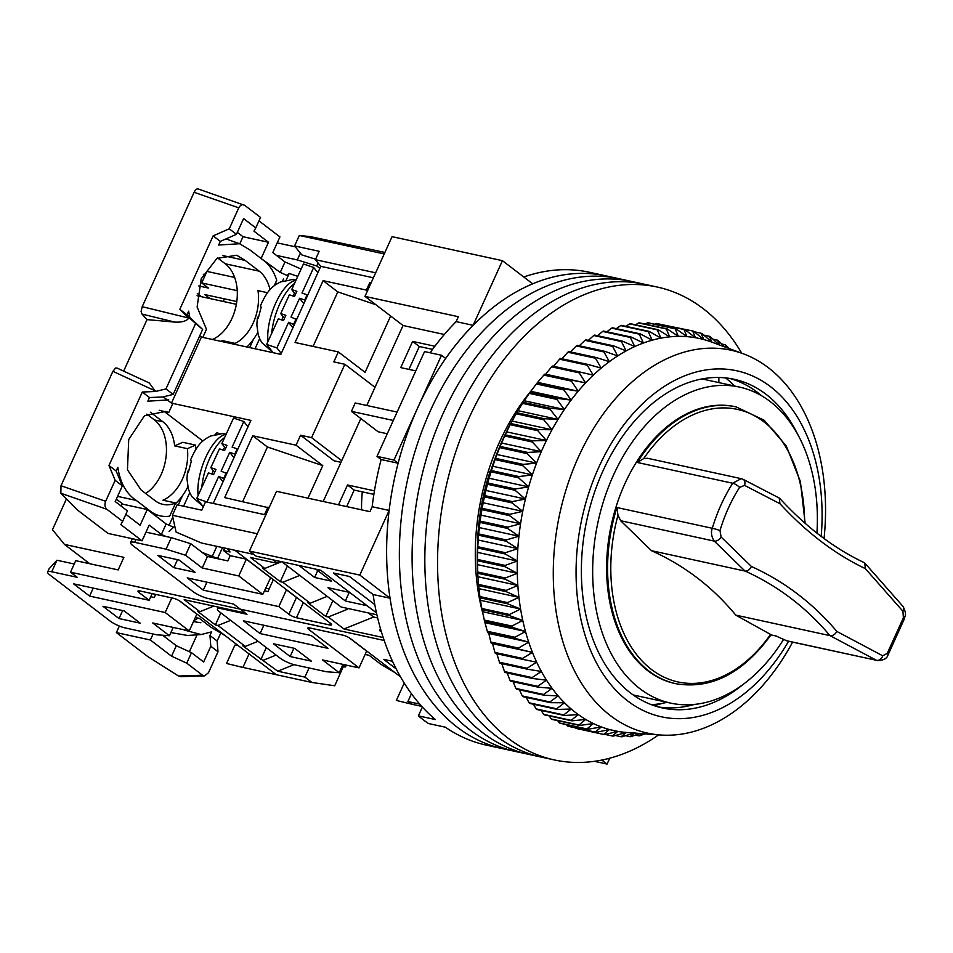 <?xml version="1.0" encoding="UTF-8"?>
<svg xmlns="http://www.w3.org/2000/svg" width="953" height="953" viewBox="0 0 953 953"><rect width="100%" height="100%" fill="white"/><g stroke="black" fill="none" stroke-linecap="round" stroke-linejoin="round"><path stroke-width="1.43" d="M770.334 634.746L770.56 634.424A139.483 94.418 -77.7 0 1 651.53 669.506A139.483 94.418 -77.7 0 1 617.985 515.239L616.901 507.52A141.652 95.884 -77.7 0 0 648.957 671.067A141.652 95.884 -77.7 0 0 675.88 683.718L674.891 683.504A141.652 95.884 -77.7 0 1 647.98 670.852A141.652 95.884 -77.7 0 1 617.056 503.756A141.652 95.884 -77.7 0 1 735.156 406.681L736.145 406.895A141.652 95.884 -77.7 0 0 637.331 462.479L643.68 458.596A139.483 94.418 -77.7 0 1 747.545 412.494A139.483 94.418 -77.7 0 1 804.606 522.84M816.924 533.108A161.724 109.464 102.3 0 0 770.155 401.511A161.724 109.464 102.3 0 0 739.421 387.073L704.088 379.377A161.724 109.464 102.3 0 0 701.944 378.949M739.421 387.073A161.724 109.464 102.3 0 0 604.583 497.907A161.724 109.464 102.3 0 0 639.892 688.674A161.724 109.464 102.3 0 0 670.626 703.111A161.724 109.464 102.3 0 0 783.592 639.392M508.866 427.111L507.127 426.73M249.436 551.06L359.817 575.088L389.134 510.439L372.158 506.746L369.931 511.654L276.537 491.319L249.436 551.06L256.119 556.171L320.649 570.216L376.495 612.898M323.222 501.481L360.842 418.546M366.774 405.478L403.048 325.497L364.963 296.383L392.064 236.654L502.434 260.681L532.679 283.803A241.991 163.797 102.3 0 1 606.227 275.929A241.991 163.797 102.3 0 0 404.465 441.763A241.991 163.797 102.3 0 0 457.285 727.222A241.991 163.797 102.3 0 0 503.279 748.82A241.991 163.797 102.3 0 1 390.063 598.21L359.817 575.088M361.556 509.831A119.22 80.695 -77.7 0 1 362.295 491.855M609.717 758.219L607.061 764.068L594.446 761.328M364.963 296.383L458.357 316.718L456.13 321.626L473.105 325.318L502.434 260.681M444.324 334.491L403.048 325.497M434.866 346.249L412.625 341.4L400.748 367.608L415.782 370.884M374.446 490.855L347.5 484.982L338.506 504.816M393.291 420.464L351.431 411.351L378.162 431.78L387.263 433.758M346.701 506.591L354.182 490.092L373.874 494.381M408.932 369.395L419.308 346.511L432.519 349.394M381.129 630.874L379.497 630.517L381.474 632.03M607.061 764.068L601.819 760.065M374.803 604.643L333.383 572.991L349.513 576.494L373.076 594.517L390.063 598.21M473.105 325.318A241.991 163.797 102.3 0 0 445.67 358.423L441.525 355.266L393.982 460.073L398.128 463.229A241.991 163.797 102.3 0 0 389.134 510.439M456.13 321.626A241.991 163.797 102.3 0 0 430.065 352.777M441.525 355.266L424.55 351.574L377.007 456.368L381.14 459.537A241.991 163.797 102.3 0 0 372.158 506.746M412.625 341.4L419.308 346.511M347.5 484.982L354.182 490.092M397.103 412.077L355.231 402.964L351.431 411.351M398.128 463.229L381.14 459.537M380.426 628.468L379.497 630.517M633.149 694.916A161.724 109.464 102.3 0 0 635.282 695.416L670.626 703.111M741.744 353.229A241.991 163.797 102.3 0 0 703.147 308.617A241.991 163.797 102.3 0 0 657.165 287.02L589.24 272.224A241.991 163.797 102.3 0 0 523.781 277.001M373.076 594.517A241.991 163.797 102.3 0 0 435.366 719.551L418.379 715.858A241.991 163.797 -77.7 0 0 428.409 723.518L445.385 727.21A241.991 163.797 102.3 0 0 486.292 745.127L516.014 751.595A241.991 163.797 102.3 0 1 470.02 729.998A241.991 163.797 102.3 0 0 516.014 751.595L528.748 754.371A241.991 163.797 102.3 0 1 482.766 732.762A241.991 163.797 102.3 0 0 528.748 754.371L541.483 757.147A241.991 163.797 102.3 0 1 495.5 735.537A241.991 163.797 102.3 0 0 541.483 757.147L554.217 759.91A241.991 163.797 102.3 0 0 658.666 734.858M422.37 707.055L418.379 715.858M377.007 456.368L393.982 460.073M508.759 423.763L510.439 424.121M477.513 544.663A172.338 116.659 -77.7 0 1 490.104 471.521L488.341 471.127M718.884 382.606L718.848 377.483M651.364 704.672A170.289 115.265 102.3 0 0 667.005 702.313M376.911 614.78L341.067 606.978L281.945 561.793M315.896 569.179L331.584 581.175L314.609 577.47L298.92 565.486M367.072 605.703L345.343 600.974L327.975 587.691L349.703 592.421M314.609 577.47L317.73 570.585M349.274 592.325L345.343 600.974M618.962 278.693A241.991 163.797 102.3 0 0 417.2 444.539A241.991 163.797 102.3 0 0 470.02 729.998A241.991 163.797 102.3 0 1 417.2 444.539A241.991 163.797 102.3 0 1 618.962 278.693M631.696 281.469A241.991 163.797 102.3 0 0 429.934 447.314A241.991 163.797 102.3 0 0 482.766 732.762A241.991 163.797 102.3 0 1 429.934 447.314A241.991 163.797 102.3 0 1 631.696 281.469M644.431 284.244A241.991 163.797 102.3 0 0 442.668 450.09A241.991 163.797 102.3 0 0 495.5 735.537A241.991 163.797 102.3 0 1 442.668 450.09A241.991 163.797 102.3 0 1 644.431 284.244M657.165 287.02A241.991 163.797 102.3 0 0 455.403 452.854A241.991 163.797 102.3 0 0 508.235 738.313A241.991 163.797 102.3 0 0 554.217 759.91M483.636 616.281A187.693 127.047 -77.7 0 1 533.668 387.835M792.598 642.143A195.949 132.634 -77.7 0 1 755.252 693.427A195.949 132.634 -77.7 0 1 660.262 734.977A195.949 132.634 -77.7 0 1 554.694 600.616A195.949 132.634 -77.7 0 1 623.572 389.956A195.949 132.634 -77.7 0 1 743.257 353.777A195.949 132.634 -77.7 0 1 824.047 538.528M640.082 733.476L630.898 736.657A206.575 139.829 -77.7 0 1 629.993 736.705L634.901 732.75L621.999 736.788A206.575 139.829 -77.7 0 1 621.094 736.752L626.3 732.452L613.196 736.109A206.575 139.829 -77.7 0 1 612.303 735.99L617.806 731.392L604.524 734.62A206.575 139.829 -77.7 0 1 603.654 734.429L609.479 729.545L596.042 732.345A206.575 139.829 -77.7 0 1 595.184 732.071L601.331 726.925L587.763 729.283A206.575 139.829 -77.7 0 1 586.929 728.926L593.409 723.553L579.71 725.447A206.575 139.829 -77.7 0 1 578.912 725.007L585.726 719.432L571.943 720.849A206.575 139.829 -77.7 0 1 571.169 720.337L578.328 714.583L564.474 715.5A206.575 139.829 -77.7 0 1 563.735 714.917L571.24 709.032L557.338 709.437A206.575 139.829 -77.7 0 1 556.635 708.782L564.498 702.778L550.56 702.683A206.575 139.829 -77.7 0 1 549.893 701.956L558.101 695.869L544.175 695.249A206.575 139.829 -77.7 0 1 543.555 694.451L552.109 688.316L538.195 687.173A206.575 139.829 -77.7 0 1 537.611 686.327L546.522 680.168L532.656 678.5A206.575 139.829 -77.7 0 1 532.119 677.583L541.364 671.436L527.581 669.244A206.575 139.829 -77.7 0 1 527.08 668.267L536.67 662.156L522.971 659.44A206.575 139.829 -77.7 0 1 522.53 658.416L532.441 652.388L518.861 649.148A206.575 139.829 -77.7 0 1 518.468 648.076L528.712 642.143L515.263 638.403A206.575 139.829 -77.7 0 1 514.93 637.283L525.484 631.482L512.19 627.229A206.575 139.829 -77.7 0 1 511.904 626.073L522.768 620.439L509.652 615.686A206.575 139.829 -77.7 0 1 509.426 614.494L520.588 609.05L507.675 603.809A206.575 139.829 -77.7 0 1 507.496 602.594L518.944 597.376L506.246 591.67A206.575 139.829 -77.7 0 1 506.126 590.419L517.836 585.452L505.376 579.281A206.575 139.829 -77.7 0 1 505.316 578.018L517.288 573.313L505.066 566.713A206.575 139.829 -77.7 0 1 505.066 565.427L517.276 561.043L505.34 554.015A206.575 139.829 -77.7 0 1 505.388 552.716L517.824 548.654L506.162 541.233A206.575 139.829 -77.7 0 1 506.281 539.934L518.92 536.205L507.556 528.415A206.575 139.829 -77.7 0 1 507.723 527.116L520.552 523.769L509.51 515.621A206.575 139.829 -77.7 0 1 509.736 514.322L522.732 511.356L511.999 502.886A206.575 139.829 -77.7 0 1 512.285 501.6L525.425 499.038L515.037 490.271A206.575 139.829 -77.7 0 1 515.37 488.996L528.653 486.876L518.599 477.822A206.575 139.829 -77.7 0 1 518.992 476.571L532.37 474.88L522.673 465.6A206.575 139.829 -77.7 0 1 523.114 464.373L536.587 463.134L527.247 453.64A206.575 139.829 -77.7 0 1 527.736 452.437L541.28 451.662L532.298 441.989A206.575 139.829 -77.7 0 1 532.846 440.822L546.426 440.524L537.814 430.696A206.575 139.829 -77.7 0 1 538.397 429.565L552.001 429.755L543.758 419.796A206.575 139.829 -77.7 0 1 544.389 418.724L557.993 419.403L550.119 409.361A206.575 139.829 -77.7 0 1 550.786 408.325L564.379 409.504L556.874 399.402A206.575 139.829 -77.7 0 1 557.576 398.414L571.121 400.093L563.985 389.968A206.575 139.829 -77.7 0 1 564.724 389.038L578.197 391.218L571.431 381.105A206.575 139.829 -77.7 0 1 572.205 380.235L585.595 382.903L579.186 372.837A206.575 139.829 -77.7 0 1 579.984 372.027L593.266 375.184L587.203 365.202A206.575 139.829 -77.7 0 1 588.037 364.463L601.188 368.108L595.47 358.233A206.575 139.829 -77.7 0 1 596.328 357.554L609.336 361.675L603.952 351.943A206.575 139.829 -77.7 0 1 604.821 351.347L617.663 355.934L612.6 346.368A206.575 139.829 -77.7 0 1 613.494 345.844L626.145 350.895L621.392 341.531A206.575 139.829 -77.7 0 1 622.297 341.079L634.746 346.57L630.302 337.457A206.575 139.829 -77.7 0 1 631.208 337.076L643.43 342.997L639.272 334.146A206.575 139.829 -77.7 0 1 640.19 333.848L652.174 340.185L648.278 331.62A206.575 139.829 -77.7 0 1 649.196 331.406L660.929 338.136L657.296 329.881A206.575 139.829 -77.7 0 1 658.213 329.75L669.673 336.862L666.278 328.952A206.575 139.829 -77.7 0 1 667.183 328.904L678.357 336.361L675.177 328.821A206.575 139.829 -77.7 0 1 676.082 328.856L686.97 336.647L683.98 329.5A206.575 139.829 -77.7 0 1 684.873 329.619L695.452 337.719L692.652 330.977A206.575 139.829 -77.7 0 1 693.522 331.179L703.779 339.566L701.134 333.264A206.575 139.829 -77.7 0 1 701.992 333.538L711.927 342.175A200.678 135.826 102.3 0 0 711.772 342.115A200.678 135.826 102.3 0 0 703.779 339.566A200.678 135.826 102.3 0 0 695.452 337.719A200.678 135.826 102.3 0 0 686.97 336.647A200.678 135.826 102.3 0 0 678.357 336.361A200.678 135.826 102.3 0 0 669.673 336.862A200.678 135.826 102.3 0 0 660.929 338.136A200.678 135.826 102.3 0 0 652.174 340.185A200.678 135.826 102.3 0 0 643.43 342.997A200.678 135.826 102.3 0 0 634.746 346.57A200.678 135.826 102.3 0 0 626.145 350.895A200.678 135.826 102.3 0 0 617.663 355.934A200.678 135.826 102.3 0 0 609.336 361.675A200.678 135.826 102.3 0 0 601.188 368.108A200.678 135.826 102.3 0 0 593.266 375.184A200.678 135.826 102.3 0 0 589.204 379.163A200.678 135.826 102.3 0 0 585.595 382.903A200.678 135.826 102.3 0 0 578.197 391.218A200.678 135.826 102.3 0 0 571.121 400.093A200.678 135.826 102.3 0 0 564.379 409.504A200.678 135.826 102.3 0 0 557.993 419.403A200.678 135.826 102.3 0 0 552.001 429.755A200.678 135.826 102.3 0 0 546.426 440.524A200.678 135.826 102.3 0 0 541.28 451.662A200.678 135.826 102.3 0 0 536.587 463.134A200.678 135.826 102.3 0 0 532.37 474.88A200.678 135.826 102.3 0 0 528.653 486.876A200.678 135.826 102.3 0 0 525.425 499.038A200.678 135.826 102.3 0 0 522.732 511.356A200.678 135.826 102.3 0 0 520.552 523.769A200.678 135.826 102.3 0 0 518.92 536.205A200.678 135.826 102.3 0 0 517.824 548.654A200.678 135.826 102.3 0 0 517.276 561.043A200.678 135.826 102.3 0 0 517.288 573.313A200.678 135.826 102.3 0 0 517.836 585.452A200.678 135.826 102.3 0 0 518.944 597.376A200.678 135.826 102.3 0 0 520.588 609.05A200.678 135.826 102.3 0 0 522.768 620.439A200.678 135.826 102.3 0 0 525.484 631.482A200.678 135.826 102.3 0 0 528.712 642.143A200.678 135.826 102.3 0 0 532.441 652.388A200.678 135.826 102.3 0 0 534.597 657.582A200.678 135.826 102.3 0 0 536.67 662.156A200.678 135.826 102.3 0 0 541.364 671.436A200.678 135.826 102.3 0 0 546.522 680.168A200.678 135.826 102.3 0 0 552.109 688.316A200.678 135.826 102.3 0 0 558.101 695.869A200.678 135.826 102.3 0 0 564.498 702.778A200.678 135.826 102.3 0 0 571.24 709.032A200.678 135.826 102.3 0 0 578.328 714.583A200.678 135.826 102.3 0 0 585.726 719.432A200.678 135.826 102.3 0 0 593.409 723.553A200.678 135.826 102.3 0 0 601.331 726.925A200.678 135.826 102.3 0 0 609.479 729.545A200.678 135.826 102.3 0 0 617.806 731.392A200.678 135.826 102.3 0 0 626.3 732.452A200.678 135.826 102.3 0 0 626.776 732.5L660.262 734.977M788.584 641.262A177.067 119.852 -77.7 0 1 758.576 680.907A177.067 119.852 -77.7 0 1 591.408 652.34A177.067 119.852 -77.7 0 1 639.594 406.681A177.067 119.852 -77.7 0 1 767.963 384.786A177.067 119.852 -77.7 0 1 821.176 536.384M797.78 434.532A168.216 113.86 102.3 0 0 734.013 379.246A168.216 113.86 102.3 0 0 641.714 413.352A168.216 113.86 102.3 0 0 581.914 586.595A168.216 113.86 102.3 0 0 662.454 707.972A168.216 113.86 102.3 0 0 743.423 684.194M579.984 372.027L552.371 366.023A206.575 139.829 102.3 0 0 551.561 366.822L545.688 374.219L544.592 374.231A206.575 139.829 102.3 0 0 543.818 375.089L537.111 383.035A206.575 139.829 102.3 0 0 536.372 383.964L529.963 392.41A206.575 139.829 102.3 0 0 529.26 393.386L523.173 402.309A206.575 139.829 102.3 0 0 522.506 403.345L516.776 412.709A206.575 139.829 102.3 0 0 516.145 413.793L510.772 423.513A197.128 133.432 102.3 0 0 477.81 574.909L478.513 584.403A206.575 139.829 102.3 0 0 478.62 585.654L479.883 596.578A206.575 139.829 102.3 0 0 480.05 597.805L481.813 608.479A206.575 139.829 102.3 0 0 482.039 609.67L484.291 620.058A206.575 139.829 102.3 0 0 484.577 621.213L487.305 631.267A206.575 139.829 102.3 0 0 487.65 632.387L488.806 633.459L490.855 642.06A206.575 139.829 102.3 0 0 491.248 643.144L492.546 643.704L494.917 652.412A206.575 139.829 102.3 0 0 495.357 653.436L522.971 659.44M575.588 727.901L576.041 728.414A206.575 139.829 102.3 0 0 576.91 728.616L604.524 734.62M566.451 724.649L567.571 726.055A206.575 139.829 102.3 0 0 568.417 726.341L596.042 732.345M557.66 720.647L559.316 722.922A206.575 139.829 102.3 0 0 560.138 723.267L587.763 729.283M549.226 715.894L551.299 719.003A206.575 139.829 102.3 0 0 552.097 719.432L579.71 725.447M541.173 710.426L543.555 714.321A206.575 139.829 102.3 0 0 544.33 714.833L571.943 720.849M533.513 704.255L536.122 708.901A206.575 139.829 102.3 0 0 536.861 709.485L564.474 715.5M526.259 697.382L529.022 702.766A206.575 139.829 102.3 0 0 529.725 703.421L557.338 709.437M519.445 689.865L522.28 695.94A206.575 139.829 102.3 0 0 522.947 696.667L550.56 702.683M513.071 681.705L515.93 688.447A206.575 139.829 102.3 0 0 516.562 689.233L544.175 695.249M507.175 672.949L509.998 680.311A206.575 139.829 102.3 0 0 510.582 681.169L538.195 687.173M501.457 662.74L504.506 671.567A206.575 139.829 102.3 0 0 505.042 672.484L532.656 678.5M527.581 669.244L499.956 663.228A206.575 139.829 -77.7 0 1 499.467 662.252L527.08 668.267M496.763 653.472L499.467 662.252M552.001 429.755L512.095 421.071L510.784 423.549A206.575 139.829 102.3 0 0 510.2 424.681L505.221 434.806A206.575 139.829 102.3 0 0 504.685 435.974L500.122 446.421A206.575 139.829 102.3 0 0 499.634 447.624L495.5 458.357A206.575 139.829 102.3 0 0 495.06 459.584L491.379 470.556A206.575 139.829 102.3 0 0 490.986 471.818L487.757 482.992A206.575 139.829 102.3 0 0 487.424 484.255L484.672 495.584A206.575 139.829 102.3 0 0 484.386 496.87L482.111 508.306A206.575 139.829 102.3 0 0 481.884 509.605L480.109 521.1A206.575 139.829 102.3 0 0 479.943 522.399L478.668 533.918A206.575 139.829 102.3 0 0 478.549 535.217L477.775 546.712A206.575 139.829 102.3 0 0 477.715 547.999L477.453 559.423A206.575 139.829 102.3 0 0 477.453 560.709L477.703 572.003A206.575 139.829 102.3 0 0 477.751 573.265L477.941 576.756L517.836 585.452M761.638 395.781A168.216 113.86 102.3 0 0 761.268 395.471A168.216 113.86 102.3 0 0 729.748 378.448M685.588 706.507A177.067 119.852 102.3 0 0 689.924 704.743M658.237 706.923A168.216 113.86 102.3 0 0 693.975 704.553A168.216 113.86 102.3 0 0 694.451 704.41M757.659 393.613A177.067 119.852 102.3 0 0 754.454 390.194M734.513 386.001A177.067 119.852 102.3 0 0 725.602 377.9M711.927 342.175L709.425 336.326A206.575 139.829 -77.7 0 1 710.247 336.683L719.86 345.546L717.466 340.161A206.575 139.829 -77.7 0 1 718.264 340.59L724.745 346.928M726.591 347.607L725.233 344.76A206.575 139.829 -77.7 0 1 726.007 345.272L729.224 348.584M644.883 733.834L639.88 735.728A206.575 139.829 -77.7 0 1 638.963 735.859L641.869 733.607M522.53 658.416L494.917 652.412M588.037 364.463L560.424 358.447A206.575 139.829 102.3 0 0 559.59 359.186L553.359 366.5M596.328 357.554L568.715 351.55A206.575 139.829 102.3 0 0 567.857 352.217L561.281 359.412M604.821 351.347L577.208 345.331A206.575 139.829 102.3 0 0 576.339 345.927L570.454 351.919M613.494 345.844L585.869 339.828A206.575 139.829 102.3 0 0 584.987 340.352L579.281 345.784M622.297 341.079L594.684 335.075A206.575 139.829 102.3 0 0 593.779 335.516L588.299 340.364M631.208 337.076L603.594 331.072A206.575 139.829 102.3 0 0 602.677 331.441L597.495 335.682M640.19 333.848L612.576 327.832A206.575 139.829 102.3 0 0 611.659 328.13L606.847 331.775M649.196 331.406L621.582 325.39A206.575 139.829 102.3 0 0 620.665 325.604L616.305 328.654M658.213 329.75L630.6 323.734A206.575 139.829 102.3 0 0 629.683 323.865L625.859 326.319M667.183 328.904L639.57 322.888A206.575 139.829 102.3 0 0 638.653 322.936L635.472 324.806M676.082 328.856L648.469 322.841A206.575 139.829 102.3 0 0 647.563 322.817L645.133 324.103M684.873 329.619L657.26 323.603A206.575 139.829 102.3 0 0 656.367 323.484L654.818 324.223M692.652 330.977L664.527 325.187M532.441 652.388L492.546 643.704M518.861 649.148L491.248 643.144M654.235 705.708A177.067 119.852 102.3 0 0 661.99 703.385M518.468 648.076L490.855 642.06M504.506 671.567L532.119 677.583M528.712 642.143L488.806 633.459M515.263 638.403L487.65 632.387M514.93 637.283L487.305 631.267M509.998 680.311L537.611 686.327M525.484 631.482L485.577 622.797M512.19 627.229L484.577 621.213M511.904 626.073L484.291 620.058M515.93 688.447L543.555 694.451M522.768 620.439L482.873 611.755M509.652 615.686L482.039 609.67M509.426 614.494L481.813 608.479M522.28 695.94L549.893 701.956M520.588 609.05L480.681 600.366M507.675 603.809L480.05 597.805M507.496 602.594L479.883 596.578M529.022 702.766L556.635 708.782M518.944 597.376L479.037 588.692M506.246 591.67L478.62 585.654M506.126 590.419L478.513 584.403M536.122 708.901L563.735 714.917M505.376 579.281L477.751 573.265M505.316 578.018L477.703 572.003M543.555 714.321L571.169 720.337M517.288 573.313L477.382 564.629M505.066 566.713L477.453 560.709M505.066 565.427L477.453 559.423M551.299 719.003L578.912 725.007M517.276 561.043L477.382 552.347M505.34 554.015L477.715 547.999M505.388 552.716L477.775 546.712M559.316 722.922L586.929 728.926M517.824 548.654L477.918 539.97M506.162 541.233L478.549 535.217M506.281 539.934L478.668 533.918M567.571 726.055L595.184 732.071M518.92 536.205L479.014 527.521M507.556 528.415L479.943 522.399M507.723 527.116L480.109 521.1M576.041 728.414L603.654 734.429M520.552 523.769L480.646 515.073M509.51 515.621L481.884 509.605M609.455 729.569L617.806 731.392M509.736 514.322L482.111 508.306M605.238 734.453L612.303 735.99M522.732 511.356L482.826 502.672M511.999 502.886L484.386 496.87M512.285 501.6L484.672 495.584M615.376 735.502L621.094 736.752M525.425 499.038L485.53 490.354M515.037 490.271L487.424 484.255M515.37 488.996L487.757 482.992M625.442 735.716L629.993 736.705M528.653 486.876L488.746 478.18M518.599 477.822L490.986 471.818M518.992 476.571L491.379 470.556M635.448 735.097L638.963 735.859M532.37 474.88L492.475 466.196M522.673 465.6L495.06 459.584M523.114 464.373L495.5 458.357M647.004 733.989L647.98 734.203M536.587 463.134L496.68 454.45M527.247 453.64L499.634 447.624M527.736 452.437L500.122 446.421M541.28 451.662L501.373 442.978M532.298 441.989L504.685 435.974M532.846 440.822L505.221 434.806M546.426 440.524L506.519 431.84M537.814 430.696L510.2 424.681M538.397 429.565L510.784 423.549M543.758 419.796L516.145 413.793M544.389 418.724L516.776 412.709M557.993 419.403L518.087 410.719M550.119 409.361L522.506 403.345M550.786 408.325L523.173 402.309M564.379 409.504L524.472 400.808M556.874 399.402L529.26 393.386M557.576 398.414L529.963 392.41M571.121 400.093L531.214 391.409M563.985 389.968L536.372 383.964M564.724 389.038L537.111 383.035M578.197 391.218L538.302 382.522M571.431 381.105L543.818 375.089M572.205 380.235L544.592 374.231M585.595 382.903L545.688 374.219M579.186 372.837L551.561 366.822M587.203 365.202L559.59 359.186M595.47 358.233L567.857 352.217M603.952 351.943L576.339 345.927M612.6 346.368L584.987 340.352M621.392 341.531L593.779 335.516M630.302 337.457L602.677 331.441M639.272 334.146L611.659 328.13M648.278 331.62L620.665 325.604M657.296 329.881L629.683 323.865M666.278 328.952L638.653 322.936M675.177 328.821L647.563 322.817M683.98 329.5L656.367 323.484M701.134 333.264L694.237 331.751M709.425 336.326L703.802 335.099M717.466 340.161L712.975 339.185M725.233 344.76L721.766 344.009M269.127 588.954L265.601 588.192L269.127 588.954M384.214 640.487L240.311 609.17L384.214 640.487M309.665 627.92L308.915 629.576L359.031 667.886L322.531 659.941L339.232 672.711L326.438 671.746L295.025 664.908A11.805 2.633 24.4 0 1 279.86 657.951L219.714 611.993A11.805 2.633 24.4 0 1 217.451 608.955A11.805 2.633 24.4 0 1 221.525 608.729L246.994 614.268L233.628 604.059L208.159 598.508A11.805 2.633 24.4 0 1 192.982 591.563L132.836 545.592A11.805 2.633 24.4 0 1 130.585 542.555A11.805 2.633 24.4 0 1 134.647 542.328L166.06 549.166L185.537 555.242L202.239 568L238.75 575.946L262.802 594.338L187.241 577.887L203.287 590.145L278.848 606.596L288.866 614.256A5.897 1.31 24.4 0 0 296.454 617.735L329.571 624.942A5.897 1.31 24.4 0 0 331.596 624.823A5.897 1.31 24.4 0 0 330.477 623.31L234.95 550.31L201.405 542.984L253.784 554.384M308.915 629.576A5.897 1.31 24.4 0 1 307.783 628.063A5.897 1.31 24.4 0 1 309.82 627.956L342.937 635.163A5.897 1.31 24.4 0 1 350.513 638.641L400.51 676.844M421.75 706.376L412.578 704.386L407.896 701.539L419.749 704.112M392.517 661.299L383.737 659.381L396.234 668.935M294.68 648.397L273.451 643.775L290.153 656.546L311.381 661.168L294.68 648.397M260.086 633.566L328.011 648.35L311.297 635.58L243.372 620.796L260.086 633.566L263.85 625.251M349.012 637.64L366.643 651.113L359.031 667.886M339.232 672.711L342.997 664.396M290.153 656.546L293.929 648.231M411.446 693.724L407.896 701.539M412.578 704.386L396.365 700.431L404.239 683.075M395.03 672.663L380.688 664.181L369.073 655.295L365.13 654.437M295.263 246.803L277.204 242.872M384.893 252.438L310.118 236.582L299.313 235.462L384.214 253.939L375.661 272.808L315.383 259.681L319.184 251.306L294.56 245.945L299.313 235.462M371.015 283.029L369.716 282.755L366.393 290.093L323.091 280.658L337.791 291.904L375.839 304.698M370.777 283.565L369.716 282.755M367.453 290.903L366.393 290.093M375.005 387.323L344.867 364.284L333.824 361.878L338.339 351.919L365.07 372.349L390.635 316.015M340.995 462.312L333.967 460.775L300.552 435.235L296.038 445.194L322.757 465.624L267.436 447.005L252.736 435.771L296.038 445.194M307.998 498.169L322.757 465.624M252.736 435.771L224.682 497.609L269.044 507.842M267.984 507.032L264.66 514.37L265.958 514.644M346.308 608.121L347.678 609.17L328.273 616.996L343.973 628.992L383.213 637.533M328.273 616.996L325.723 616.436L307.676 602.641L310.225 603.201L327.177 596.364M299.778 575.421L282.827 582.259L310.225 603.201M282.827 582.259L280.277 581.699L262.242 567.917L264.791 568.464L277.442 563.366M272.903 559.816L277.585 563.402L250.425 557.481L264.791 568.464M157.841 555.408L173.875 567.678L195.103 572.288L179.069 560.03L157.841 555.408M224.682 548.07L223.55 550.572L230.221 555.67L227.85 560.912L207.468 556.469L190.767 543.71L171.29 537.635L145.988 532.131M273.344 579.65L267.948 591.551L264.422 590.789M169.086 531.548L174.756 526.08M253.307 339.542L249.662 347.583M182.476 495.691L178.235 505.042M172.779 517.074L169.074 525.246M164.095 411.398L202.87 441.036M283.66 278.979L282.207 281.278M297.765 276.37L289.2 273.451L287.175 275.477M276.394 255.368L297.276 259.907L316.753 265.982L319.851 268.353M301.231 268.806L299.909 268.52M297.276 259.907L300.362 253.105M316.753 265.982L318.088 263.028M313.06 346.416L337.791 291.904M338.339 351.919L295.049 342.496L323.091 280.658M300.552 435.235L311.583 437.641L341.734 460.68M267.436 447.005L242.705 501.528M377.65 617.901L373.659 617.032L368.251 612.898M171.29 537.635L166.06 549.166M132.348 538.707L130.585 542.555M343.973 628.992L373.659 617.032M277.645 563.283L281.564 561.71M332.859 600.712L325.723 616.436M287.413 565.975L280.277 581.699M277.585 563.402L278.645 561.067M172.386 515.287L177.139 504.804L201.75 510.165L205.562 501.778L265.839 514.906L257.286 533.763L172.386 515.287L176.079 532.06L201.405 542.984M278.848 606.596L286.448 589.824L296.478 597.483L288.866 614.256M203.287 590.145L206.896 582.164M262.802 594.338L270.7 577.637M238.75 575.946L246.362 559.185L270.414 577.566M230.221 555.67L246.362 559.185M202.239 568L207.468 556.469M185.537 555.242L190.767 543.71M173.875 567.678L177.496 559.697M215.056 434.628L216.939 432.757L216.164 434.461M189.754 492.689L183.607 506.21M216.939 432.757L220.512 433.972M213.21 503.446L250.877 420.392L171.469 403.107L163.273 396.841M199.749 335.801L201.417 337.088L280.837 354.373L320.768 266.34L373.397 277.799M255.035 348.75L259.633 338.625M286.043 280.396L289.2 273.451M315.598 259.192L301.803 254.892L294.56 245.945M311.583 437.641L344.867 364.284M171.469 403.107L201.417 337.088M297.979 598.484A5.897 1.31 24.4 0 1 296.478 597.483M223.55 550.572L230.066 551.99L227.362 548.654M320.768 266.34L315.383 259.681M233.95 457.726L229.721 452.341L221.12 471.139L226.766 473.546M247.971 426.801L243.825 421.512L233.556 418.033L221.846 443.633L226.981 445.373L224.586 450.59L219.452 448.851L210.851 467.661L214.604 472.426M224.396 478.787L218.725 476.369L207.015 501.969L196.747 498.479L208.457 472.879L213.591 474.63L215.986 469.4L210.851 467.661M223.86 478.108L226.242 472.891M243.825 421.512L232.103 447.112L237.237 448.851L234.855 454.081L229.721 452.341M235.331 454.688L234.855 454.081M203.287 506.793L196.747 498.479M221.846 443.633L225.599 448.398M237.237 448.851L237.702 449.447M223.014 481.825L218.725 476.369M226.23 434.032L223.002 433.663A37.393 14.807 108.7 0 0 219.452 434.33L210.684 435.986C203.739 439.678 197.95 442.788 190.576 459.906L191.279 461.288L188.289 472.557L187.562 471.247L188.444 471.282M202.786 506.162L191.982 496.751L190.016 493.261L188.325 488.794L186.955 478.835L187.55 471.294L188.408 471.544M212.007 474.082A38.954 15.427 -71.3 0 1 213.103 470.532M222.811 449.995A38.954 15.427 -71.3 0 1 224.717 447.291M224.622 437.558A38.954 15.427 108.7 0 0 201.81 487.436M296.121 279.968L292.881 279.598A37.393 14.807 108.7 0 0 289.343 280.277L280.575 281.921C273.63 285.614 267.841 288.723 260.455 305.842L261.17 307.223L258.18 318.493L257.441 317.194L258.334 317.218M272.677 352.098L261.861 342.699L259.907 339.208L258.215 334.741L256.845 324.77L257.441 317.194L258.299 317.48M281.897 320.029A38.954 15.427 -71.3 0 1 282.993 316.467M292.702 295.93A38.954 15.427 -71.3 0 1 294.608 293.226M294.513 283.494A38.954 15.427 108.7 0 0 271.688 333.371M303.84 303.662L299.599 298.277L290.999 317.087L296.657 319.493M317.861 272.737L313.704 267.459L303.435 263.969L291.725 289.569L296.859 291.308L294.477 296.538L289.343 294.787L280.742 313.597L284.482 318.362M294.274 324.735L288.616 322.305L276.894 347.905L266.637 344.426L278.347 318.826L283.482 320.565L285.864 315.336L280.742 313.597M293.738 324.044L296.133 318.826M313.704 267.459L301.994 293.047L307.128 294.799L304.734 300.016L299.599 298.277M305.21 300.624L304.734 300.016M276.894 347.905L281.254 353.444M273.142 352.693L266.637 344.426M291.725 289.569L295.478 294.334M292.905 327.761L288.616 322.305M159.222 410.278L168.681 412.625L165.882 411.386L144.499 415.699L128.715 439.559L127.464 469.805L141.068 489.961L155.101 500.694A41.313 27.971 -77.7 0 0 162.951 504.375A41.313 27.971 -77.7 0 0 175.662 502.97L169.682 516.157A53.118 35.952 -77.7 0 1 160.438 515.907A53.118 35.952 -77.7 0 1 150.348 511.165L136.315 500.444L117.588 496.37M150.395 412.22L162.903 421.786A41.313 27.971 -77.7 0 1 174.649 445.885L182.762 442.299L195.496 445.063A53.118 35.952 -77.7 0 1 195.83 449.351M123.068 504.244L116.337 499.098M173.47 527.176L166.144 523.947L147.25 509.51L121.781 503.97L120.9 505.9M276.966 283.839L275.548 282.767M239.799 243.801L243.003 236.713L237.333 232.377M222.549 341.686L222.406 340.626A41.313 27.971 -77.7 0 1 220.893 341.317M267.507 292.714L257.989 290.641A41.313 27.971 -77.7 0 1 235.141 343.402L222.406 340.626M212.4 339.471A41.313 27.971 102.3 0 0 236.475 303.638A41.313 27.971 102.3 0 0 225.253 263.778L259.216 271.164A41.313 27.971 -77.7 0 1 270.021 289.676M235.141 343.402L235.284 344.45M189.778 317.373L188.658 311.19L187.002 314.835L179.807 309.344L213.127 235.879L220.322 241.383L218.666 245.028L239.62 243.742L249.936 249.96L263.969 260.693A53.118 35.952 -77.7 0 1 276.704 280.218L274.178 285.805M266.637 292.523A53.118 35.952 -77.7 0 1 266.697 293.834M257.667 332.585A53.118 35.952 -77.7 0 1 246.898 346.987M220.322 241.383L236.451 234.319L243.587 218.594L255.773 227.91L253.963 231.162L268.484 242.265L243.003 236.713M260.062 257.703L280.242 272.427L288.092 275.882M125.844 514.322L140.115 525.234L147.25 509.51M115.23 501.564L127.404 510.879L122.651 521.351L106.879 509.295C104.854 507.306 104.449 504.637 105.652 501.302L115.158 480.336L122.353 485.839L115.23 501.564M122.353 485.839L116.159 470.996L117.815 467.339C120.161 482.826 126.32 493.857 136.315 500.444M187.824 486.84A53.118 35.952 -77.7 0 1 175.221 503.934M195.496 445.063L187.396 448.66L174.649 445.885M145.666 493.475A41.313 27.971 102.3 0 0 166.06 456.821A41.313 27.971 102.3 0 0 154.41 419.928L146.798 414.114M187.396 448.66A41.313 27.971 -77.7 0 1 162.927 500.194L175.662 502.97M217.641 257.953L225.253 263.778M115.563 368.108L112.895 371.336L61.004 485.732L60.849 493.249L76.859 509.557L108.082 533.43L142.045 540.816L120.84 524.615L122.651 521.351M202.81 337.386L206.479 329.309L197.116 306.985L201.19 278.836L216.962 258.394L236.725 255.237L245.183 260.443L222.585 255.523M259.216 271.164L245.183 260.443M258.954 220.87L279.92 236.892L272.784 252.605L284.995 261.944L280.242 272.427M261.348 257.977L268.484 242.265M255.773 227.91L260.526 217.427L244.742 205.36C242.419 204.037 240.43 204.871 238.762 207.849L229.256 228.815L236.451 234.319M198.117 188.932L244.742 205.36M284.995 261.944L301.112 269.056M219.023 558.994L202.143 552.406M166.108 536.515L161.391 534.43L149.18 525.103L142.045 540.816M166.144 523.947L161.391 534.43M216.831 546.367L212.102 556.79M222.502 547.594L217.761 558.029M168.681 412.625L172.862 403.417M116.159 470.996L108.964 465.493L142.295 392.028L149.49 397.532L147.834 401.189L168.776 399.891M187.002 314.835L202.632 329.44L173.16 394.411L162.665 396.996L149.49 397.532M179.807 309.344L188.777 318.064C186.669 321.078 182.035 322.424 174.852 322.102L147.024 319.612L123.652 371.122M198.724 189.325C197.223 188.289 195.687 189.278 194.114 192.292L142.211 306.687L141.092 311.571L142.009 314.073L147.024 319.612M213.127 235.879L229.256 228.815M202.632 329.44L188.956 317.659M108.964 465.493L115.158 480.336M147.56 382.26L149.323 382.987L155.458 391.492L142.295 392.028M155.458 391.492L165.965 388.919L173.16 394.411M195.436 323.937L165.965 388.919M115.468 368.061L116.981 368.037L149.323 382.987M213.722 606.12L199.892 611.695L184.191 599.687L245.326 612.993L240.311 609.17L70.51 572.205L75.74 560.674L118.184 569.918L123.89 557.338L64.459 544.401L52.475 529.701L66.424 498.931M237.226 290.677L201.714 282.946L206.944 271.414L234.652 277.442M197.057 295.752L236.356 304.305M139.865 590.955L139.114 592.611L149.133 600.271L73.572 583.832L89.606 596.09L165.179 612.529L189.23 630.922L152.718 622.976L169.42 635.734L156.637 634.781L125.224 627.944A11.805 2.633 24.4 0 1 110.048 620.987L49.913 575.016A11.805 2.633 24.4 0 1 47.65 571.991A11.805 2.633 24.4 0 1 51.712 571.764L77.193 577.304L70.51 572.205M139.114 592.611A5.897 1.31 24.4 0 1 137.982 591.098A5.897 1.31 24.4 0 1 140.02 590.979L173.124 598.198A5.897 1.31 24.4 0 1 180.713 601.677L276.239 674.676L242.92 667.422L249.055 653.901M343.187 666.85L334.729 685.779L311.929 682.467L242.92 667.422M311.929 682.467L304.912 677.106L309.058 667.97M199.892 611.695L197.354 611.135L215.39 624.93L217.939 625.478L245.338 646.42L242.789 645.872L277.752 671.198L304.912 677.106M124.2 610.921L102.972 606.299L119.018 618.557L140.234 623.179L124.2 610.921M346.32 665.123L345.486 666.969L342.77 664.896M205.443 274.738L203.299 274.273M201.714 282.946L208.397 288.056L198.808 285.96M201.524 296.717L197.319 293.5M236.797 301.541L204.788 294.572L210.017 298.563M64.459 544.401L89.737 563.723M155.673 594.398L154.267 597.495L150.741 596.721M74.227 563.997L56.942 560.233L49.115 568.762L47.65 571.991M173.196 627.431L169.42 635.734M179.212 600.676L196.842 614.149L189.23 630.922M171.814 597.9L165.179 612.529M93.227 588.108L89.606 596.09M152.146 593.624L149.133 600.271M242.765 667.422L226.552 663.467L234.867 645.157L237.905 645.384M293.977 664.658L277.752 671.198M217.939 625.478L230.662 620.355M258.06 641.298L245.338 646.42M263.385 660.215L276.096 655.092M260.836 659.655L266.304 647.599M215.39 624.93L220.858 612.862M119.018 618.557L122.627 610.575M345.486 666.969L341.913 666.778M224.443 298.849L223.264 301.446M225.23 635.699L210.887 627.217L199.272 618.33L195.329 617.473M165.381 635.437L164.738 636.866M170.861 632.566L187.55 635.46L201.071 634.567L184.632 630.124M220.762 633.054L217.153 641.012L209.958 635.508L211.614 631.851L201.071 634.567M209.958 635.508L210.804 646.265L203.668 661.99L191.493 652.674L176.317 645.717L162.594 635.234M119.375 626.05L116.397 632.601L147.632 656.462L178.533 676.022L180.927 676.69L204.561 675.891L202.512 675.212L186.74 663.157L171.564 656.2L150.36 639.999L153.076 634.007M193.459 621.606L200.904 622.75M189.385 651.709L197.045 634.829M176.317 645.717L171.564 656.2M191.493 652.674L186.74 663.157M210.804 646.265L217.999 651.769L208.493 672.723L204.561 675.891M198.188 618.092L193.852 620.737M150.36 639.999L116.397 632.601M217.153 641.012L217.999 651.769M669.84 682.181A141.652 95.884 -77.7 0 1 647.98 670.852A141.652 95.884 -77.7 0 1 629.742 651.542M617.985 515.239L620.653 520.731L651.495 550.691L745.043 571.061L714.285 541.113C711.426 536.73 710.759 532.453 712.284 528.284C717.216 511.916 724.03 496.906 732.714 483.242L741.16 478.656L742.423 479.085M771.001 634.889L776.135 636.008A885.325 599.246 102.3 0 0 786.725 640.761A11.805 7.993 102.3 0 0 787.726 641.083L876.498 660.298A5.897 4.574 114.3 0 0 882.728 655.795L887.267 653.341L903.384 617.794L902.932 611.254L865.336 568.619C835.031 554.181 806.572 532.548 779.959 503.72L744.555 485.387A5.897 4.003 -65.2 0 0 743.03 479.288L741.172 478.656M741.16 478.656L647.48 458.262L643.68 458.596M616.901 507.52L712.284 528.284A5.897 0.608 16.7 0 1 719.98 530.595C724.697 514.906 731.225 500.516 739.564 487.424L744.555 485.387M719.98 530.595L721.123 537.039L751.429 566.499C784.367 581.461 812.838 603.118 836.865 631.458L882.728 655.795M620.653 520.731L714.285 541.113A5.897 3.621 -44.1 0 0 721.123 537.039M751.429 566.499C749.797 569.668 747.688 571.192 745.091 571.061L745.091 571.061C777.803 585.833 806.119 607.359 829.992 635.627L876.498 660.298L786.725 640.761M770.56 634.424L735.787 615.126C712.558 587.012 684.457 565.534 651.495 550.691M779.959 503.72L779.244 498.038L743.03 479.288M836.865 631.458C835.054 634.543 832.779 635.925 830.015 635.639L735.787 615.126M865.336 568.619L864.8 563.092L863.93 562.484C834.232 548.463 806.202 527.14 779.864 498.538M902.932 611.254A5.897 4.122 -37.5 0 0 903.146 606.561L903.146 606.561C907.304 615.471 904.707 615.352 904.457 618.676A5.897 0.75 -160.3 0 0 903.384 617.794M221.525 608.729L221.894 607.895M134.647 542.328L135.934 539.493M330.346 623.226L329.571 624.942M296.454 617.735L303.34 602.57M226.075 434.389A38.108 15.093 108.7 0 0 200.511 472.104A38.108 15.093 108.7 0 0 198.117 495.489M200.178 502.827A38.108 15.093 108.7 0 0 202.477 505.769M295.954 280.337A38.108 15.093 108.7 0 0 270.39 318.04A38.108 15.093 108.7 0 0 268.007 341.424M270.056 348.774A38.108 15.093 108.7 0 0 272.367 351.705M149.049 510.891L150.348 511.165M154.41 419.928L162.903 421.786M60.849 493.249L106.879 509.295M188.777 318.064L142.211 306.687M194.114 192.292L238.762 207.849M105.652 501.302L61.004 485.732M112.895 371.336L155.649 391.087M142.009 314.073L174.852 322.102M51.712 571.764L56.942 560.233M178.533 676.022L202.512 675.212M739.564 487.424A5.897 1.977 -147.4 0 0 732.714 483.242L637.331 462.479M887.267 653.341A5.897 1.858 29.3 0 1 887.934 655.116L887.934 655.116C887.017 658.499 883.526 660.334 877.463 660.62M743.257 353.777L711.772 342.115M218.297 607.109L217.451 608.955M225.956 238.917L239.62 243.742M153.707 514.441L160.438 515.907M805.142 523.316L800.389 481.527L786.296 446.004L764.175 420.249L736.145 406.895M675.88 683.718C711.224 689.638 742.947 673.342 771.06 634.793M904.457 618.676L887.934 655.116M864.8 563.092L903.146 606.561"/></g></svg>
